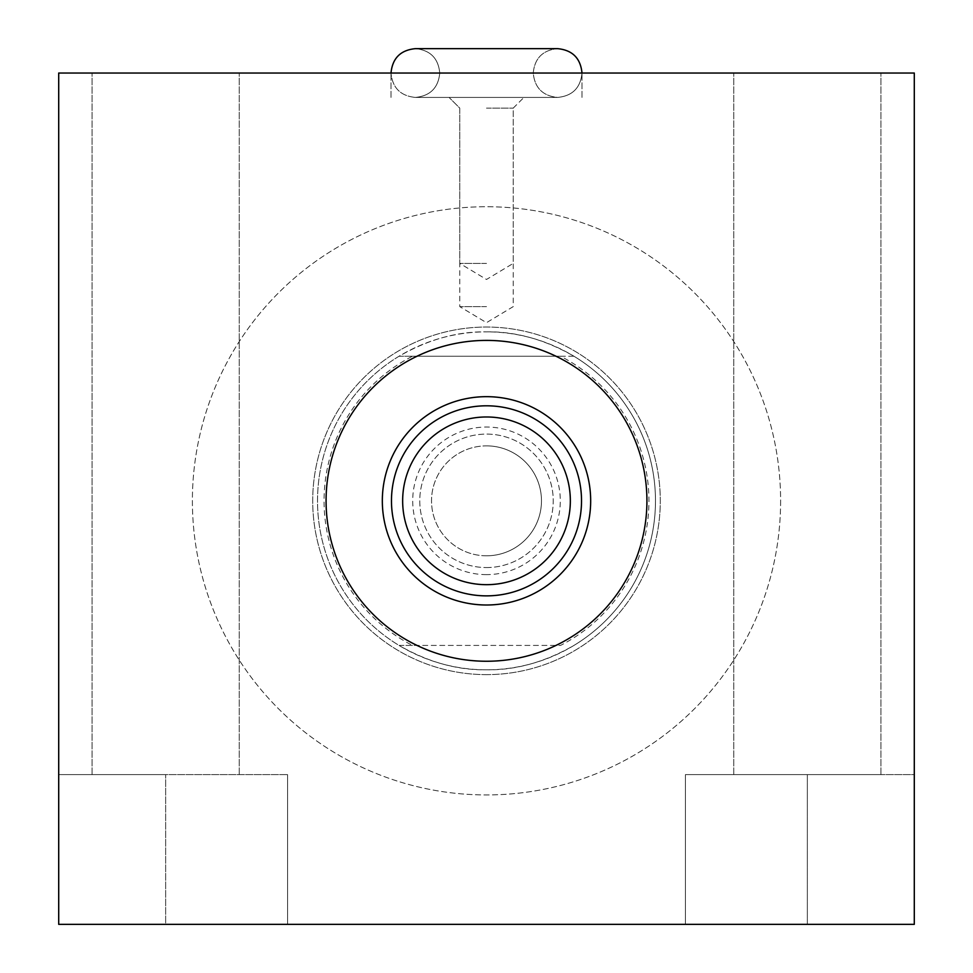 <?xml version="1.0" encoding="UTF-8"?>
<svg xmlns="http://www.w3.org/2000/svg" width="973" height="973" viewBox="0 0 973 973"><rect width="100%" height="100%" fill="white"/><g stroke="black" fill="none" stroke-linecap="round" stroke-linejoin="round"><path stroke-width="0.73" stroke-dasharray="4.87 3.65" d="M914.292 924.35L914.292 73.036L58.708 73.036L58.708 924.35L914.292 924.35L914.292 774.617L685.43 774.617L914.292 774.617L914.292 924.35L914.292 774.617L914.292 924.35L685.43 924.35L807.347 924.35L685.43 924.35L807.347 924.35L807.347 774.617L685.43 774.617L880.93 774.617L733.764 774.617L807.347 774.617L807.347 924.35L807.347 774.617L807.347 924.35L914.292 924.35M780.614 500.827A294.114 294.114 0 0 1 486.5 794.941A294.114 294.114 0 0 1 192.386 500.827A294.114 294.114 0 0 1 486.5 206.726A294.114 294.114 0 0 1 780.614 500.827A294.114 294.114 0 0 1 486.5 794.941A294.114 294.114 0 0 1 192.386 500.827A294.114 294.114 0 0 1 486.5 206.726A294.114 294.114 0 0 1 780.614 500.827M58.708 924.35L287.57 924.35L165.653 924.35L287.57 924.35L165.653 924.35L165.653 774.617L58.708 774.617L287.57 774.617L58.708 774.617L287.57 774.617L92.07 774.617L165.653 774.617L165.653 924.35L165.653 774.617L165.653 924.35L58.708 924.35L165.653 924.35L58.708 924.35L58.708 774.617L58.708 924.35M807.347 73.036L880.93 73.036L807.347 73.036M165.653 73.036L239.236 73.036L165.653 73.036M486.5 73.036L582 73.036L486.5 73.036M486.5 340.404A160.423 160.423 0 0 1 646.923 500.827A160.423 160.423 0 0 1 486.5 661.251A160.423 160.423 0 0 1 326.077 500.827A160.423 160.423 0 0 1 486.5 340.404M486.5 416.979A83.848 83.848 0 0 0 402.652 500.827A83.848 83.848 0 0 0 486.5 584.676A83.848 83.848 0 0 0 570.348 500.827A83.848 83.848 0 0 0 486.5 416.979M557.626 48.65C542.812 50.097 534.676 58.222 533.24 73.036C534.676 87.85 542.812 95.974 557.626 97.422L415.374 97.422C430.188 95.974 438.324 87.85 439.76 73.036C438.324 58.222 430.188 50.097 415.374 48.65L557.626 48.65C542.812 50.097 534.676 58.222 533.24 73.036C534.676 87.85 542.812 95.974 557.626 97.422L415.374 97.422C400.572 95.974 392.435 87.85 391 73.036C392.435 87.85 400.572 95.974 415.374 97.422L557.626 97.422C572.428 95.974 580.565 87.85 582 73.036C580.565 87.85 572.428 95.974 557.626 97.422L415.374 97.422C430.188 95.974 438.324 87.85 439.76 73.036C438.324 58.222 430.188 50.097 415.374 48.65L557.626 48.65L415.374 48.65M486.5 108.112L513.233 108.112L486.5 108.112M486.5 263.403L459.767 263.403L486.5 263.403M486.5 306.617L459.767 306.617L486.5 306.617M486.5 674.63A173.79 173.79 0 0 1 312.71 500.827A173.79 173.79 0 0 1 486.5 327.037A173.79 173.79 0 0 1 660.29 500.827A173.79 173.79 0 0 1 486.5 674.63A173.79 173.79 0 0 1 312.71 500.827A173.79 173.79 0 0 1 486.5 327.037A173.79 173.79 0 0 1 660.29 500.827A173.79 173.79 0 0 1 486.5 674.63M573.948 356.24L399.052 356.24C428.156 339.516 457.298 331.392 486.5 331.854A168.986 168.986 0 0 0 317.514 500.827A168.986 168.986 0 0 0 486.5 669.813A168.986 168.986 0 0 0 655.486 500.827A168.986 168.986 0 0 0 486.5 331.854C515.69 331.392 544.844 339.516 573.948 356.24A168.986 168.986 0 0 1 573.948 645.427C544.844 662.151 515.702 670.275 486.5 669.813C457.31 670.275 428.156 662.151 399.052 645.427L560.533 645.427A162.442 162.442 0 0 0 560.533 356.24L573.948 356.24A168.986 168.986 0 0 1 573.948 645.427M412.467 645.427L399.052 645.427A168.986 168.986 0 0 1 399.052 356.24L412.467 356.24A162.442 162.442 0 0 0 412.467 645.427L560.533 645.427M412.467 356.24L560.533 356.24M486.5 574.629A73.79 73.79 0 0 1 412.71 500.827A73.79 73.79 0 0 1 486.5 427.038A73.79 73.79 0 0 1 560.29 500.827A73.79 73.79 0 0 1 486.5 574.629M486.5 555.802A54.975 54.975 0 0 1 431.526 500.827A54.975 54.975 0 0 1 486.5 445.865A54.975 54.975 0 0 0 431.526 500.827A54.975 54.975 0 0 0 486.5 555.802A54.975 54.975 0 0 0 541.475 500.827A54.975 54.975 0 0 0 486.5 445.865A54.975 54.975 0 0 1 541.475 500.827A54.975 54.975 0 0 1 486.5 555.802A54.975 54.975 0 0 1 431.526 500.827A54.975 54.975 0 0 1 486.5 445.865A54.975 54.975 0 0 1 541.475 500.827A54.975 54.975 0 0 1 486.5 555.802M486.5 567.563A66.736 66.736 0 0 0 553.236 500.827A66.736 66.736 0 0 0 486.5 434.092A66.736 66.736 0 0 0 419.764 500.827A66.736 66.736 0 0 0 486.5 567.563A66.736 66.736 0 0 1 419.764 500.827A66.736 66.736 0 0 1 486.5 434.092A66.736 66.736 0 0 1 553.236 500.827A66.736 66.736 0 0 1 486.5 567.563M399.052 356.24A168.986 168.986 0 0 0 399.052 645.427M685.43 774.617L685.43 924.35L685.43 774.617M880.93 774.617L880.93 73.036L880.93 774.617M733.764 774.617L733.764 73.036L733.764 774.617M287.57 774.617L287.57 924.35L287.57 774.617M239.236 774.617L239.236 73.036L239.236 774.617M92.07 774.617L92.07 73.036L92.07 774.617M391 97.422L391 73.036L391 97.422M582 97.422L582 73.036L582 97.422M513.233 108.112L523.936 97.422L513.233 108.112L513.233 263.403L486.5 279.47L459.767 263.403L459.767 108.112L449.064 97.422L459.767 108.112L459.767 306.617L486.5 322.671L513.233 306.617L513.233 108.112"/><path stroke-width="1.46" d="M914.292 924.35L914.292 73.036L58.708 73.036L58.708 924.35L914.292 924.35M486.5 340.404A160.423 160.423 0 0 1 646.923 500.827A160.423 160.423 0 0 1 486.5 661.251A160.423 160.423 0 0 1 326.077 500.827A160.423 160.423 0 0 1 486.5 340.404M486.5 396.668A104.172 104.172 0 0 0 382.328 500.827A104.172 104.172 0 0 0 486.5 604.999A104.172 104.172 0 0 0 590.672 500.827A104.172 104.172 0 0 0 486.5 396.668M486.5 405.802A95.026 95.026 0 0 0 391.474 500.827A95.026 95.026 0 0 0 486.5 595.865A95.026 95.026 0 0 0 581.526 500.827A95.026 95.026 0 0 0 486.5 405.802M486.5 416.979A83.848 83.848 0 0 1 570.348 500.827A83.848 83.848 0 0 1 486.5 584.676A83.848 83.848 0 0 1 402.652 500.827A83.848 83.848 0 0 1 486.5 416.979M557.626 48.65C572.428 50.097 580.565 58.222 582 73.036C580.565 58.222 572.428 50.097 557.626 48.65L415.374 48.65C400.572 50.097 392.435 58.222 391 73.036C392.435 58.222 400.572 50.097 415.374 48.65"/></g></svg>
